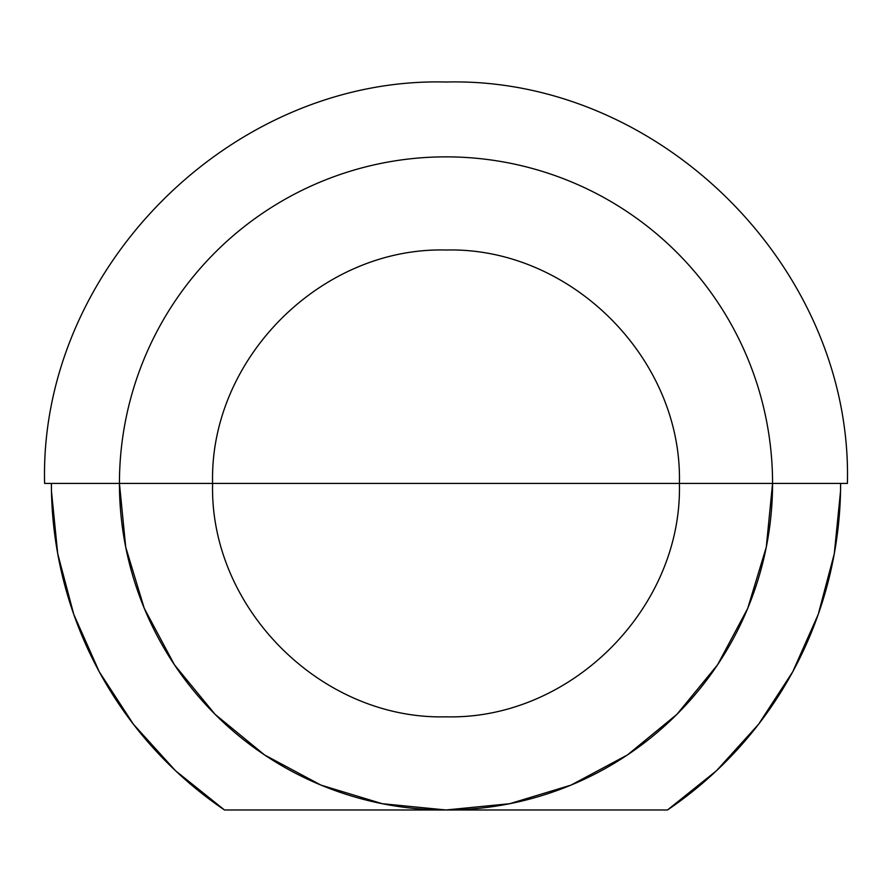 <?xml version="1.0" encoding="UTF-8"?>
<svg xmlns="http://www.w3.org/2000/svg" width="892" height="892" viewBox="0 0 892 892"><rect width="100%" height="100%" fill="white"/><g stroke="black" fill="none" stroke-linecap="round" stroke-linejoin="round"><path stroke-width="1.34" d="M758.546 724.293L716.443 770.766L758.546 724.293L792.765 671.732L818.22 614.41L834.276 553.787L840.52 491.392L840.598 483.419A394.598 394.598 0 0 1 667.506 809.981L446 809.981A326.561 326.561 0 0 1 119.439 483.419A326.561 326.561 0 0 1 446 156.858A326.561 326.561 0 0 0 119.439 483.419L772.561 483.419A326.561 326.561 0 0 0 446 156.858A326.561 326.561 0 0 1 772.561 483.419A326.561 326.561 0 0 1 446 809.981L224.494 809.981A394.598 394.598 0 0 1 51.401 483.419L51.48 491.392L57.724 553.787L73.78 614.41L99.235 671.732L133.454 724.293L175.557 770.766L224.494 809.981L446 809.981L509.711 803.703L570.969 785.127L627.433 754.944L676.917 714.336L717.525 664.852M679.403 483.419L847.4 483.419L679.403 483.419C682.625 358.695 570.724 246.794 446 250.016C321.276 246.794 209.375 358.695 212.597 483.419C209.375 608.143 321.276 720.045 446 716.822C570.724 720.045 682.625 608.143 679.403 483.419M125.705 547.075L119.439 483.419L212.597 483.419L44.6 483.419C39.07 268.927 231.507 76.489 446 82.019C660.493 76.489 852.93 268.927 847.4 483.419M818.287 614.209L834.232 553.988M57.768 553.988L73.713 614.209M716.443 770.766L667.506 809.981L446 809.981L382.289 803.703L321.031 785.127L264.567 754.944L215.084 714.336L174.475 664.852M717.603 664.741L747.686 608.433M747.719 608.344L766.284 547.164M766.284 547.13L772.561 483.419M125.727 547.186L144.27 608.344M144.314 608.433L174.397 664.73"/></g></svg>
